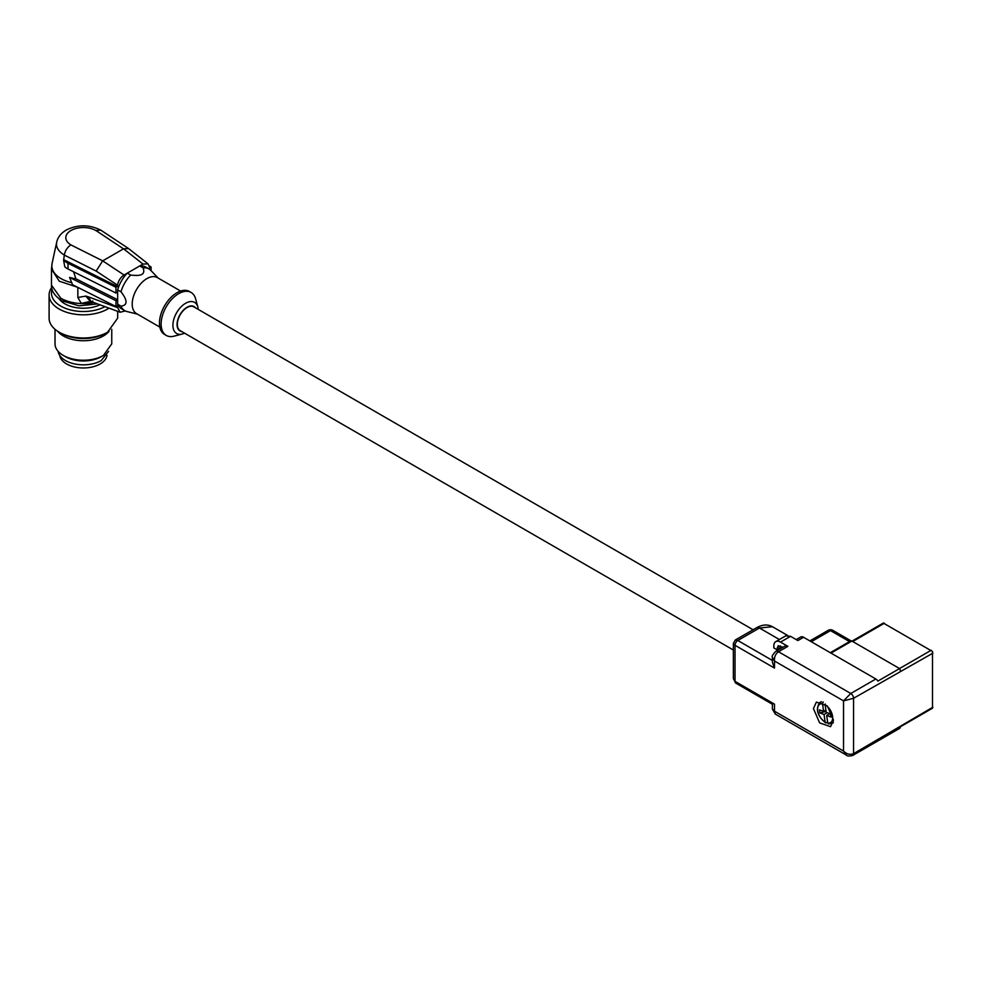 <?xml version="1.0" encoding="UTF-8"?>
<svg xmlns="http://www.w3.org/2000/svg" width="982" height="982" viewBox="0 0 982 982"><rect width="100%" height="100%" fill="white"/><g stroke="black" fill="none" stroke-linecap="round" stroke-linejoin="round"><path stroke-width="1.47" d="M59.19 298.958A26.244 15.147 -0 0 0 83.421 308.238A26.244 15.147 -0 0 0 99.992 304.813M104.976 306.654A31.915 18.425 180 0 1 83.421 311.515A31.915 18.425 180 0 1 52.095 289.432M109.027 308.152A34.284 19.787 180 0 1 107.627 309.011A34.284 19.787 180 0 1 83.421 314.817A34.284 19.787 180 0 1 49.1 295.017A34.284 19.787 180 0 1 51.653 287.517M117.668 311.343L117.668 318.18L107.627 332.174A34.284 19.787 180 0 1 83.421 337.98A34.284 19.787 180 0 1 59.141 332.174A34.284 19.787 180 0 1 49.1 318.18L49.1 295.017M59.141 332.174L60.81 333.143A31.915 18.425 -0 0 0 83.421 338.545A31.915 18.425 -0 0 0 105.946 333.143A31.915 18.425 -0 0 0 106.756 332.665M109.112 331.265A28.368 16.375 180 0 1 103.441 335.942A28.368 16.375 180 0 1 83.421 340.742A28.368 16.375 180 0 1 57.656 331.265M111.752 329.289L111.752 343.86L103.441 355.447A28.368 16.375 180 0 1 83.421 360.234A28.368 16.375 180 0 1 63.314 355.435A28.368 16.375 180 0 1 55.017 343.86L55.017 329.289M63.314 355.435L65.487 356.699A25.299 14.607 -0 0 0 83.409 360.971A25.299 14.607 -0 0 0 101.269 356.699A25.299 14.607 -0 0 0 102.288 356.073M108.597 351.36L101.269 360.554A25.299 14.607 180 0 1 83.409 364.838A25.299 14.607 180 0 1 58.159 351.36M900.371 726.778L932.495 708.218L932.495 651.447L883.321 623.054L852.032 641.123M852.72 641.516L884.414 623.214L883.321 623.054M932.9 707.187L853.554 753.66L853.554 698.288L843.526 700.878L774.491 661.021L772.404 657.302C771.57 656.602 772.662 654.65 775.682 651.459A5.671 3.277 -120 0 0 775.657 651.471L785.023 646.058A5.671 3.277 -120 0 1 787.859 646.34L778.493 651.753A5.671 3.277 -120 0 0 775.682 651.459M796.23 639.589L800.735 636.987A5.671 3.277 -120 0 1 803.571 637.269L875.858 679.004L850.78 693.488A3.928 2.271 -120 0 1 853.554 698.288L932.9 653.14M852.744 755.453C849.221 756.275 847.159 756.201 846.582 755.219L843.526 751.07C846.631 754.151 849.982 755.023 853.554 753.66A3.928 2.271 -120 0 1 852.744 755.453L877.822 740.968A3.928 2.271 -120 0 0 877.847 740.956L899.573 728.411A3.928 2.271 -120 0 0 900.371 726.631M900.371 671.271A3.928 2.271 -120 0 0 899.573 668.57L877.847 681.115A3.928 2.271 -120 0 0 875.858 679.004M899.573 668.57L851.885 641.037A2.369 1.363 -120 0 0 850.707 640.915L830.293 652.699M782.85 647.31L778.137 645.726L777.155 649.814L773.816 647.887L773.816 645.96A9.452 5.462 60 0 1 775.78 641.627A9.452 5.462 60 0 1 780.506 642.093L790.535 636.311L797.887 640.559L803.571 637.269M780.506 642.093L787.859 646.34M772.404 657.302L772.404 662.359L774.491 668.079L774.491 661.021C774.172 656.97 775.51 653.889 778.493 651.753L850.78 693.488L843.526 700.878L843.526 751.07L774.491 711.201L775.24 714.037L846.582 755.232M833.497 720.187L830.563 726.68L819.626 722.875L813.44 708.599L816.373 702.105L827.31 705.911L833.497 720.187M775.252 714.049L772.404 709.127L774.491 711.201L774.491 704.143L772.773 703.149M772.527 704.339L735.849 683.153A3.928 2.271 -60 0 1 735.849 683.153A3.928 2.271 -60 0 1 735.027 681.361L774.491 704.143M790.535 636.311L785.809 635.833L775.78 641.627M782.175 646.929L777.155 649.814M774.491 668.079L735.027 645.297L733.37 643.406L733.37 678.623L735.027 681.361L735.027 645.297A3.928 2.271 -60 0 1 737.813 640.497L735.334 640.006L756.606 627.731A5.671 3.277 60 0 1 759.442 628.001L737.813 640.497L772.404 660.469M753.096 629.744L193.884 306.887A13.711 7.917 120 0 0 183.315 310.558A13.711 7.917 120 0 0 177.337 324.367A13.711 7.917 120 0 0 180.172 330.639L733.37 650.023M827.642 722.187L826.23 722.838L825.138 722.114L824.045 714.491L827.151 712.699M826.684 715.461L830.821 716.995L830.367 713.889L826.23 712.355L825.138 704.745A10.642 6.138 60 0 1 832.54 716.16A10.642 6.138 60 0 1 827.765 723.083L828.869 723.808L827.765 723.083L826.684 715.461L829.79 713.668M826.23 722.838L825.138 722.114A10.642 6.138 -120 0 1 817.736 710.698A10.642 6.138 -120 0 1 822.511 703.763L823.247 701.983M825.899 710.06L823.603 711.385L822.511 703.763M825.199 703.984L825.138 704.745M824.045 714.491L819.909 712.969L826.095 711.373M819.909 712.969L819.467 709.863L823.603 711.385M178.675 293.667A24.82 14.337 -60 0 1 191.085 292.44A24.82 14.337 -60 0 1 195.602 298.798L197.848 306.985A17.958 10.372 -60 0 0 185.598 303.278A17.958 10.372 -60 0 0 172.906 325.275A17.958 10.372 -60 0 0 182.247 334.027L174.035 336.163A24.82 14.337 -60 0 1 166.265 335.439A24.82 14.337 -60 0 1 161.122 324.072A24.82 14.337 -60 0 1 178.675 293.667M191.085 292.44L189.416 291.47A24.82 14.337 120 0 0 177.005 292.697A24.82 14.337 120 0 0 159.452 323.103A24.82 14.337 120 0 0 164.583 334.469L166.265 335.439M180.627 291.04L157.316 277.587A20.806 12.017 120 0 0 146.907 278.606A20.806 12.017 120 0 0 132.202 304.089A20.806 12.017 120 0 0 136.51 313.614L159.82 327.08M143.09 267.89C144.293 271.142 143.888 273.291 141.887 274.359C140.045 275.525 136.302 275.746 130.667 275.058L127.329 273.119L139.739 265.95L143.09 267.89A24.12 13.92 -60 0 1 148.933 268.921A24.12 13.92 -60 0 1 150.762 270.357L158.176 278.078M137.37 314.117L126.973 311.552A24.12 13.92 -60 0 1 124.824 310.693A24.12 13.92 -60 0 1 120.995 306.151C127.734 305.267 127.734 300.492 120.995 291.814A24.12 13.92 -60 0 1 130.667 275.058M120.995 291.814L117.656 289.874A24.12 13.92 -60 0 1 127.329 273.119L124.063 275.009L102.705 260.856L123.56 248.814L143.004 264.072L139.739 265.95A24.12 13.92 -60 0 1 145.594 266.994L148.933 268.921M117.656 289.874L117.656 304.211L120.995 306.151M124.824 310.693L121.473 308.765A24.12 13.92 -60 0 1 117.656 304.211M117.324 286.535L115.974 287.309L68.004 263.237A14.19 8.187 180 0 1 66.972 262.697A14.19 8.187 180 0 1 63.621 259.629L117.324 286.535L117.509 285.161C118.368 280.705 120.553 277.329 124.063 275.009M151.093 270.701L151.093 267.03L149.743 267.816L148.073 263.863L128.581 248.569L100.778 230.107L95.794 230.512A17.566 10.139 -0 0 0 70.962 230.512A17.566 10.139 -0 0 0 70.962 244.862L70.9 244.899C67.365 247.231 65.156 250.631 64.296 255.087L63.621 260.414L64.8 266.822A14.19 8.187 0 0 0 66.972 268.43A14.19 8.187 0 0 0 68.004 268.982L115.974 293.053L115.974 287.309M115.974 293.053L117.656 292.084M125.315 310.963L120.086 312.239L117.656 307.673L117.656 305.574L115.974 306.544L115.974 300.713L117.656 299.743L75.896 278.79L73.576 271.769M148.073 263.863L143.004 264.072M102.656 260.893L96.162 271.081L64.296 255.087M128.581 248.569L123.56 248.814M68.004 268.982L68.004 263.237M115.974 306.544L72.496 284.719L69.587 277.427A30.663 17.701 180 0 0 75.896 278.79M115.974 300.713L69.587 277.427M90.295 301.302L85.79 296.122L77.848 297.472L77.848 287.407M117.656 307.673L88.22 296.797L91.142 301.548L120.086 312.239M151.093 267.03L149.374 265.901M88.22 296.797L86.441 296.269L90.577 301.376L81.248 303.413L77.848 297.472M93.032 302.566L91.878 302.8A31.915 18.425 180 0 1 81.248 303.413M92.75 300.946L91.878 302.8M59.73 355.41L59.853 355.987A23.715 13.687 -0 0 0 66.616 363.966A23.715 13.687 -0 0 0 100.152 363.966A23.715 13.687 -0 0 0 106.903 355.987L107.038 355.398M931.231 650.244L899.537 668.546M851.885 641.037L830.993 653.104M850.952 640.829L832.859 630.383A4.726 2.725 120 0 0 830.49 630.616L849.528 641.602M811.267 641.712L830.49 630.616A4.726 2.725 -120 0 0 828.121 630.383L809.88 640.915M787.478 635.391L772.441 626.712L759.442 628.001L779.401 639.54M780.506 645.96L777.155 647.887M833.325 722.236A12.054 6.96 60 0 1 831.693 723.525L833.19 722.875M825.567 722.838C817.331 715.903 815.367 709.188 819.663 702.695A12.054 6.96 60 0 1 821.603 701.934M195.504 307.82A14.092 8.138 120 0 0 187.034 307.256A14.092 8.138 120 0 0 177.067 324.514A14.092 8.138 120 0 0 181.793 331.572M184.542 333.168A17.958 10.372 -60 0 1 182.247 334.027L184.591 333.18M123.511 248.839L95.868 230.475M70.9 244.899L102.705 260.856M96.162 271.081L117.509 285.161M71.895 282.718A31.559 18.216 180 0 1 52.071 263.483L56.711 242.137A26.87 15.516 180 0 0 64.309 255.001M86.441 296.269L85.79 296.122M77.455 287.21L59.288 281.196L51.469 269.105L52.071 263.483M51.469 269.105L51.469 285.173L60.81 298.209A31.915 18.425 180 0 0 93.904 302.566M772.404 709.127L772.404 704.266M832.859 630.383A4.726 4.726 0 0 0 828.121 630.383M756.606 627.731C762.437 624.478 767.715 624.147 772.441 626.712M733.37 643.406L735.334 640.006M735.849 683.165L733.37 678.623M819.663 702.695L820.989 701.737M828.403 723.881L831.693 723.525M198.303 309.44L197.848 306.985M56.711 242.137C57.803 237.227 60.982 233.2 66.236 230.046C77.664 224.412 89.092 224.412 100.532 230.046M91.142 301.548L90.528 301.364M97.562 303.917L79.039 305.819L61.989 300.799C54.808 296.208 51.309 291.003 51.469 285.173"/></g></svg>

